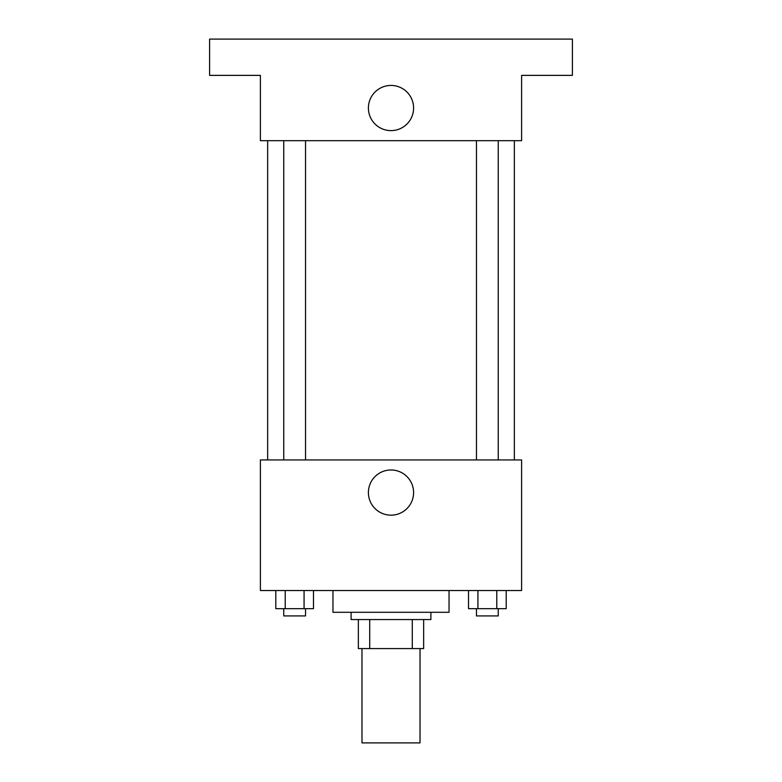 <?xml version="1.0" encoding="UTF-8"?>
<svg xmlns="http://www.w3.org/2000/svg" width="782" height="782" viewBox="0 0 782 782"><rect width="100%" height="100%" fill="white"/><g stroke="black" fill="none" stroke-linecap="round" stroke-linejoin="round"><path stroke-width="1.17" d="M361.978 648.581L361.978 742.9L420.022 742.9L420.022 648.581M412.29 619.549L412.29 648.581L358.352 648.581L358.352 619.549M412.29 648.581L423.649 648.581L423.649 619.549L423.649 648.581M430.902 612.296L430.902 619.549L351.098 619.549L351.098 612.296M369.71 619.549L369.71 648.581M332.956 590.527L332.956 612.296L449.044 612.296L449.044 590.527M521.604 590.527L260.396 590.527L260.396 459.933L521.604 459.933L521.604 590.527M413.59 492.582A22.59 22.59 0 0 1 379.7 512.142A22.59 22.59 0 0 1 379.7 473.012A22.59 22.59 0 0 1 413.59 492.582M514.351 140.682L514.351 459.933M476.473 459.933L476.473 140.682M305.527 140.682L305.527 459.933M521.604 140.682L260.396 140.682L260.396 75.375L209.605 75.375L209.605 39.1L572.395 39.1L572.395 75.375L521.604 75.375L521.604 140.682M413.59 108.033A22.59 22.59 0 0 1 379.7 127.593A22.59 22.59 0 0 1 379.7 88.464A22.59 22.59 0 0 1 413.59 108.033M506.208 590.527L506.208 608.67L468.506 608.67L468.506 590.527M496.785 590.527L496.785 608.67M477.929 590.527L477.929 608.67M498.242 608.67L498.242 615.923L476.473 615.923L476.473 608.67M313.494 590.527L313.494 608.67L275.792 608.67L275.792 590.527M304.071 590.527L304.071 608.67M285.215 590.527L285.215 608.67M305.527 608.67L305.527 615.923L283.758 615.923L283.758 608.67M267.649 140.682L267.649 459.933M498.242 459.933L498.242 140.682M283.758 140.682L283.758 459.933"/></g></svg>
